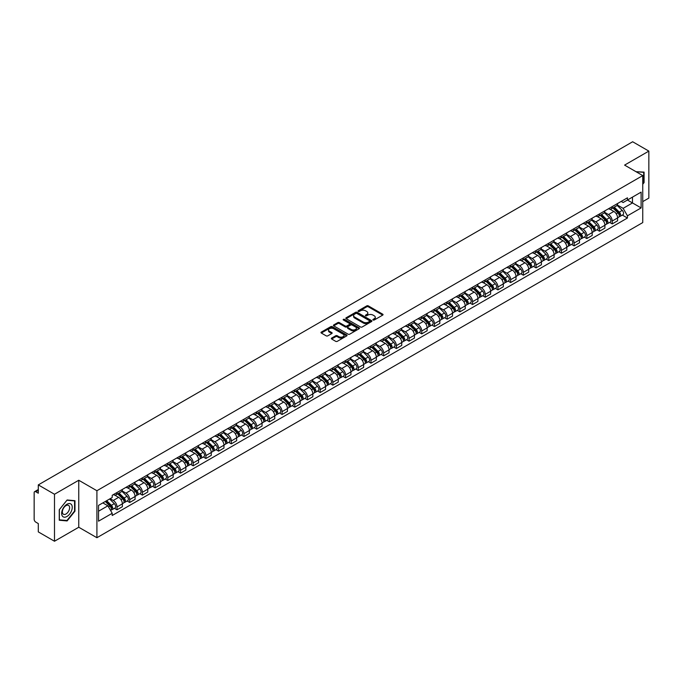 <?xml version="1.0" encoding="UTF-8"?>
<svg xmlns="http://www.w3.org/2000/svg" width="683" height="683" viewBox="0 0 683 683"><rect width="100%" height="100%" fill="white"/><g stroke="black" fill="none" stroke-linecap="round" stroke-linejoin="round"><path stroke-width="1.02" d="M373.106 320.011A0.794 0.452 0 0 0 374.224 320.011L382.711 315.111A1.127 0.649 0 0 0 383.043 314.65A1.127 0.649 0 0 0 382.711 314.189L368.333 305.89A1.127 0.649 0 0 0 366.737 305.89L358.242 310.791A0.794 0.452 0 0 0 359.36 311.431L360.462 310.799A3.62 2.092 0 0 1 365.576 310.799L366.771 311.491A3.62 2.092 0 0 1 367.83 312.968A3.62 2.092 0 0 1 366.771 314.445L365.678 315.076A0.794 0.452 0 0 0 366.797 315.725L367.889 315.094A3.62 2.092 0 0 1 373.003 315.094L374.207 315.785A3.62 2.092 0 0 1 375.266 317.254A3.62 2.092 0 0 1 374.207 318.73L373.106 319.371A0.794 0.452 0 0 0 373.106 320.011L373.106 319.371M331.656 338.085A1.127 0.649 0 0 0 331.332 338.546A1.127 0.649 0 0 0 331.656 339.007L335.695 341.338A1.127 0.649 0 0 0 337.291 341.338L346.716 335.891A1.127 0.649 0 0 0 347.049 335.43A1.127 0.649 0 0 0 346.716 334.969L332.339 326.67A1.127 0.649 0 0 0 330.743 326.67L321.309 332.109A1.127 0.649 0 0 0 320.984 332.57A1.127 0.649 0 0 0 321.309 333.031L326.184 335.848A1.127 0.649 0 0 0 327.78 335.848L331.818 333.517A1.127 0.649 0 0 0 332.151 333.056A1.127 0.649 0 0 0 331.818 332.595L329.402 331.204A3.022 1.742 0 0 1 328.514 329.966A3.022 1.742 0 0 1 330.384 328.352A3.022 1.742 0 0 1 333.68 328.728L343.148 334.2A3.022 1.742 0 0 1 344.027 335.43A3.022 1.742 0 0 1 342.166 337.043A3.022 1.742 0 0 1 338.87 336.668L337.291 335.754A1.127 0.649 0 0 0 335.695 335.754L331.656 338.085L331.656 339.007M96.909 490.727L78.758 480.251L54.495 494.253L38.299 484.896L632.654 141.757L648.85 151.105L624.595 165.107L642.746 175.591L96.909 490.727L96.909 537.717L642.746 222.581L642.746 175.591M360.539 326.995A1.127 0.649 0 0 0 362.135 326.995L371.569 321.548A1.127 0.649 0 0 0 371.894 321.087A1.127 0.649 0 0 0 371.569 320.626L357.183 312.319A1.127 0.649 0 0 0 355.587 312.319L346.161 317.766A1.127 0.649 0 0 0 345.829 318.227A1.127 0.649 0 0 0 346.161 318.688L360.539 326.995M343.72 320.182A0.794 0.452 0 0 1 344.522 320.293L359.13 328.728L349.713 334.166A1.127 0.649 0 0 1 348.117 334.166L333.739 325.859L337.769 323.546L337.769 322.607L333.739 324.937A1.127 0.649 0 0 0 333.406 325.398A1.127 0.649 0 0 0 333.739 325.859L333.739 324.937M337.769 323.546A1.127 0.649 0 0 1 339.366 323.546L339.366 322.607A1.127 0.649 0 0 0 337.769 322.607M339.366 322.607L345.197 325.979A1.127 0.649 0 0 0 346.802 325.979L349.474 324.434A1.127 0.649 0 0 0 349.807 323.973A1.127 0.649 0 0 0 349.474 323.511L343.404 320.003A0.794 0.452 0 0 1 344.522 319.354L359.138 327.797A1.127 0.649 0 0 1 359.471 328.258A1.127 0.649 0 0 1 359.138 328.719L359.138 327.797M54.495 494.253L54.495 541.243L38.299 531.895L38.299 523.579L35.781 522.119A2.305 1.332 -120 0 1 34.15 519.302L34.15 492.699A2.305 1.332 -120 0 1 34.628 491.649L38.299 489.523M642.746 201.622L648.85 198.104L648.85 151.105M54.495 541.243L78.758 527.242L96.909 537.717M38.299 484.896L38.299 493.22L35.781 491.76A2.305 1.332 -120 0 0 34.628 491.649M612.224 206.608A5.293 3.056 60 0 1 611.123 208.981L616.501 205.882A5.293 3.056 -120 0 0 617.594 203.5M604.6 212.311L608.476 214.547A5.293 3.056 60 0 1 612.224 221.036L617.594 217.928A5.293 3.056 -120 0 0 613.846 211.448L610.004 209.229M617.594 217.928L617.594 220.797L612.224 223.896L609.646 222.41M611.123 208.981A5.293 3.056 60 0 1 608.519 208.742M612.224 221.036L612.224 223.896M599.52 213.933A5.293 3.056 60 0 1 598.428 216.315L603.798 213.216A5.293 3.056 -120 0 0 604.899 210.834M596.951 229.744L599.52 231.23L604.899 228.131L604.899 225.262A5.293 3.056 -120 0 0 601.151 218.773L597.309 216.554M598.428 216.315A5.293 3.056 60 0 1 595.824 216.076M591.896 219.636L595.781 221.881A5.293 3.056 60 0 1 599.52 228.361L599.52 231.23M586.825 221.266A5.293 3.056 60 0 1 585.732 223.648L591.102 220.541A5.293 3.056 -120 0 0 592.195 218.167M584.247 237.078L586.825 238.563L592.195 235.456L592.195 232.596A5.293 3.056 -120 0 0 588.456 226.107L584.605 223.887M585.732 223.648A5.293 3.056 60 0 1 583.12 223.409M579.201 226.969L583.086 229.206A5.293 3.056 60 0 1 586.825 235.695L586.825 238.563M574.13 228.6A5.293 3.056 60 0 1 573.028 230.974L578.407 227.874A5.293 3.056 -120 0 0 579.5 225.501M571.551 244.403L574.13 245.889L579.5 242.789L579.5 239.921A5.293 3.056 -120 0 0 575.76 233.441L571.91 231.221M573.028 230.974A5.293 3.056 60 0 1 570.425 230.734M566.506 234.303L570.382 236.54A5.293 3.056 60 0 1 574.13 243.028L574.13 245.889M561.435 235.925A5.293 3.056 60 0 1 560.333 238.307L565.703 235.208A5.293 3.056 -120 0 0 566.805 232.826M558.856 251.737L561.435 253.222L566.805 250.123L566.805 247.255A5.293 3.056 -120 0 0 563.057 240.766L559.215 238.546M560.333 238.307A5.293 3.056 60 0 1 557.729 238.068M553.811 241.628L557.687 243.874A5.293 3.056 60 0 1 561.435 250.354L561.435 253.222M548.731 243.259A5.293 3.056 60 0 1 547.638 245.641L553.008 242.533A5.293 3.056 -120 0 0 554.109 240.16M546.161 259.07L548.731 260.556L554.109 257.448L554.109 254.588A5.293 3.056 -120 0 0 550.361 248.1L546.52 245.88M547.638 245.641A5.293 3.056 60 0 1 545.034 245.402M541.107 248.962L544.991 251.199A5.293 3.056 60 0 1 548.731 257.687L548.731 260.556M536.035 250.593A5.293 3.056 60 0 1 534.943 252.966L540.313 249.867A5.293 3.056 -120 0 0 541.406 247.494M533.457 266.396L536.035 267.881L541.406 264.782L541.406 261.913A5.293 3.056 -120 0 0 537.666 255.433L533.816 253.214M534.943 252.966A5.293 3.056 60 0 1 532.33 252.727M528.411 256.296L532.288 258.533A5.293 3.056 60 0 1 536.035 265.021L536.035 267.881M523.34 257.926A5.293 3.056 60 0 1 522.239 260.3L527.617 257.201A5.293 3.056 -120 0 0 528.71 254.819M520.762 273.729L523.34 275.215L528.71 272.116L528.71 269.247A5.293 3.056 -120 0 0 524.962 262.759L521.12 260.539M522.239 260.3A5.293 3.056 60 0 1 519.635 260.061M515.716 263.621L519.592 265.866A5.293 3.056 60 0 1 523.34 272.346L523.34 275.215M510.636 265.252A5.293 3.056 60 0 1 509.544 267.634L514.914 264.526A5.293 3.056 -120 0 0 516.015 262.152M508.067 281.063L510.636 282.549L516.015 279.449L516.015 276.581A5.293 3.056 -120 0 0 512.267 270.092L508.425 267.873M509.544 267.634A5.293 3.056 60 0 1 506.94 267.394M503.012 270.955L506.897 273.191A5.293 3.056 60 0 1 510.636 279.68L510.636 282.549M497.941 272.585A5.293 3.056 60 0 1 496.848 274.959L502.218 271.86A5.293 3.056 -120 0 0 503.311 269.486M495.363 288.388L497.941 289.874L503.311 286.775L503.311 283.906A5.293 3.056 -120 0 0 499.572 277.426L495.721 275.206M496.848 274.959A5.293 3.056 60 0 1 494.236 274.72M490.317 278.288L494.202 280.525A5.293 3.056 60 0 1 497.941 287.014L497.941 289.874M485.246 279.919A5.293 3.056 60 0 1 484.145 282.292L489.523 279.193A5.293 3.056 -120 0 0 490.616 276.811M482.668 295.722L485.246 297.207L490.616 294.108L490.616 291.24A5.293 3.056 -120 0 0 486.877 284.76L483.026 282.531M484.145 282.292A5.293 3.056 60 0 1 481.541 282.053M477.622 285.614L481.498 287.859A5.293 3.056 60 0 1 485.246 294.339L485.246 297.207M472.551 287.244A5.293 3.056 60 0 1 471.449 289.626L476.819 286.519A5.293 3.056 -120 0 0 477.921 284.145M469.972 303.056L472.551 304.541L477.921 301.442L477.921 298.573A5.293 3.056 -120 0 0 474.173 292.085L470.331 289.865M471.449 289.626A5.293 3.056 60 0 1 468.845 289.387M464.927 292.947L468.803 295.184A5.293 3.056 60 0 1 472.551 301.673L472.551 304.541M459.847 294.578A5.293 3.056 60 0 1 458.754 296.951L464.124 293.852A5.293 3.056 -120 0 0 465.217 291.479M457.277 310.381L459.847 311.875L465.225 308.767L465.225 305.899A5.293 3.056 -120 0 0 461.477 299.419L457.636 297.199M458.754 296.951A5.293 3.056 60 0 1 456.15 296.712M452.223 300.281L456.107 302.518A5.293 3.056 60 0 1 459.847 309.006L459.847 311.875M447.152 301.912A5.293 3.056 60 0 1 446.059 304.285L451.429 301.186A5.293 3.056 -120 0 0 452.522 298.804M444.573 317.715L447.152 319.2L452.522 316.101L452.522 313.232A5.293 3.056 -120 0 0 448.782 306.752L444.932 304.533M446.059 304.285A5.293 3.056 60 0 1 443.446 304.046M439.528 307.606L443.404 309.851A5.293 3.056 60 0 1 447.152 316.331L447.152 319.2M434.456 309.237A5.293 3.056 60 0 1 433.355 311.619L438.725 308.511A5.293 3.056 -120 0 0 439.826 306.138M431.878 325.048L434.456 326.534L439.826 323.435L439.826 320.566A5.293 3.056 -120 0 0 436.078 314.078L432.237 311.858M433.355 311.619A5.293 3.056 60 0 1 430.751 311.38M426.832 314.94L430.708 317.185A5.293 3.056 60 0 1 434.456 323.665L434.456 326.534M421.752 316.571A5.293 3.056 60 0 1 420.66 318.944L426.03 315.845A5.293 3.056 -120 0 0 427.131 313.471M419.183 332.373L421.752 333.867L427.131 330.76L427.131 327.9A5.293 3.056 -120 0 0 423.383 321.411L419.541 319.192M420.66 318.944A5.293 3.056 60 0 1 418.056 318.705M414.129 322.274L418.013 324.51A5.293 3.056 60 0 1 421.752 330.999L421.752 333.867M409.057 323.904A5.293 3.056 60 0 1 407.964 326.278L413.335 323.179A5.293 3.056 -120 0 0 414.427 320.797M406.479 339.707L409.057 341.193L414.427 338.094L414.427 335.225A5.293 3.056 -120 0 0 410.688 328.745L406.837 326.525M407.964 326.278A5.293 3.056 60 0 1 405.352 326.039M401.433 329.599L405.318 331.844A5.293 3.056 60 0 1 409.057 338.324L409.057 341.193M396.362 331.229A5.293 3.056 60 0 1 395.261 333.611L400.639 330.504A5.293 3.056 -120 0 0 401.732 328.13M393.784 347.041L396.362 348.526L401.732 345.427L401.732 342.559A5.293 3.056 -120 0 0 397.993 336.07L394.142 333.85M395.261 333.611A5.293 3.056 60 0 1 392.657 333.372M388.738 336.932L392.614 339.178A5.293 3.056 60 0 1 396.362 345.658L396.362 348.526M383.667 338.563A5.293 3.056 60 0 1 382.565 340.937L387.935 337.837A5.293 3.056 -120 0 0 389.037 335.464M381.088 354.366L383.667 355.86L389.037 352.752L389.037 349.892A5.293 3.056 -120 0 0 385.289 343.404L381.447 341.184M382.565 340.937A5.293 3.056 60 0 1 379.961 340.697M376.043 344.266L379.919 346.503A5.293 3.056 60 0 1 383.667 352.991L383.667 355.86M370.963 345.897A5.293 3.056 60 0 1 369.87 348.27L375.24 345.171A5.293 3.056 -120 0 0 376.333 342.789M368.393 361.7L370.963 363.185L376.342 360.086L376.342 357.218A5.293 3.056 -120 0 0 372.594 350.738L368.752 348.518M369.87 348.27A5.293 3.056 60 0 1 367.258 348.031M363.339 351.6L367.223 353.837A5.293 3.056 60 0 1 370.963 360.325L370.963 363.185M358.268 353.222A5.293 3.056 60 0 1 357.175 355.604L362.545 352.496A5.293 3.056 -120 0 0 363.638 350.123M355.689 369.033L358.268 370.519L363.638 367.42L363.638 364.551A5.293 3.056 -120 0 0 359.898 358.063L356.048 355.843M357.175 355.604A5.293 3.056 60 0 1 354.562 355.365M350.644 358.925L354.52 361.17A5.293 3.056 60 0 1 358.268 367.65L358.268 370.519M345.572 360.556A5.293 3.056 60 0 1 344.471 362.929L349.841 359.83A5.293 3.056 -120 0 0 350.942 357.457M342.994 376.359L345.572 377.853L350.942 374.745L350.942 371.885A5.293 3.056 -120 0 0 347.195 365.396L343.353 363.177M344.471 362.929A5.293 3.056 60 0 1 341.867 362.69M337.948 366.259L341.824 368.496A5.293 3.056 60 0 1 345.572 374.984L345.572 377.853M332.869 367.889A5.293 3.056 60 0 1 331.776 370.263L337.146 367.164A5.293 3.056 -120 0 0 338.247 364.782M330.299 383.692L332.869 385.178L338.247 382.079L338.247 379.21A5.293 3.056 -120 0 0 334.499 372.73L330.657 370.51M331.776 370.263A5.293 3.056 60 0 1 329.172 370.024M325.245 373.592L329.129 375.829A5.293 3.056 60 0 1 332.869 382.318L332.869 385.178M320.173 375.215A5.293 3.056 60 0 1 319.081 377.597L324.451 374.489A5.293 3.056 -120 0 0 325.543 372.115M317.595 391.026L320.173 392.512L325.543 389.412L325.543 386.544A5.293 3.056 -120 0 0 321.804 380.055L317.954 377.836M319.081 377.597A5.293 3.056 60 0 1 316.468 377.358M312.549 380.918L316.434 383.163A5.293 3.056 60 0 1 320.173 389.643L320.173 392.512M307.478 382.548A5.293 3.056 60 0 1 306.377 384.922L311.755 381.823A5.293 3.056 -120 0 0 312.848 379.449M304.9 398.351L307.478 399.845L312.848 396.738L312.848 393.878A5.293 3.056 -120 0 0 309.109 387.389L305.258 385.169M306.377 384.922A5.293 3.056 60 0 1 303.773 384.683M299.854 388.251L303.73 390.488A5.293 3.056 60 0 1 307.478 396.977L307.478 399.845M294.783 389.882A5.293 3.056 60 0 1 293.681 392.255L299.052 389.156A5.293 3.056 -120 0 0 300.153 386.774M292.204 405.685L294.783 407.17L300.153 404.071L300.153 401.203A5.293 3.056 -120 0 0 296.405 394.723L292.563 392.503M293.681 392.255A5.293 3.056 60 0 1 291.078 392.016M287.159 395.585L291.035 397.822A5.293 3.056 60 0 1 294.783 404.31L294.783 407.17M282.079 397.207A5.293 3.056 60 0 1 280.986 399.589L286.356 396.49A5.293 3.056 -120 0 0 287.449 394.108M279.509 413.019L282.079 414.504L287.449 411.405L287.449 408.536A5.293 3.056 -120 0 0 283.71 402.048L279.868 399.828M280.986 399.589A5.293 3.056 60 0 1 278.374 399.35M274.455 402.91L278.34 405.156A5.293 3.056 60 0 1 282.079 411.636L282.079 414.504M269.384 404.541A5.293 3.056 60 0 1 268.291 406.914L273.661 403.815A5.293 3.056 -120 0 0 274.754 401.442M266.805 420.352L269.384 421.838L274.754 418.73L274.754 415.87A5.293 3.056 -120 0 0 271.014 409.382L267.164 407.162M268.291 406.914A5.293 3.056 60 0 1 265.678 406.684M261.76 410.244L265.636 412.481A5.293 3.056 60 0 1 269.384 418.969L269.384 421.838M256.688 411.875A5.293 3.056 60 0 1 255.587 414.248L260.957 411.149A5.293 3.056 -120 0 0 262.059 408.767M254.11 427.678L256.688 429.163L262.059 426.064L262.059 423.195A5.293 3.056 -120 0 0 258.311 416.715L254.469 414.496M255.587 414.248A5.293 3.056 60 0 1 252.983 414.009M249.064 417.578L252.941 419.814A5.293 3.056 60 0 1 256.688 426.303L256.688 429.163M243.985 419.2A5.293 3.056 60 0 1 242.892 421.582L248.262 418.483A5.293 3.056 -120 0 0 249.363 416.101M241.415 435.011L243.985 436.497L249.363 433.398L249.363 430.529A5.293 3.056 -120 0 0 245.615 424.041L241.773 421.821M242.892 421.582A5.293 3.056 60 0 1 240.288 421.343M236.361 424.903L240.245 427.148A5.293 3.056 60 0 1 243.985 433.628L243.985 436.497M231.289 426.534A5.293 3.056 60 0 1 230.197 428.915L235.567 425.808A5.293 3.056 -120 0 0 236.659 423.434M228.711 442.345L231.289 443.83L236.659 440.723L236.659 437.863A5.293 3.056 -120 0 0 232.92 431.374L229.07 429.155M230.197 428.915A5.293 3.056 60 0 1 227.584 428.676M223.665 432.237L227.55 434.473A5.293 3.056 60 0 1 231.289 440.962L231.289 443.83M218.594 433.867A5.293 3.056 60 0 1 217.493 436.241L222.871 433.142A5.293 3.056 -120 0 0 223.964 430.768M216.016 449.67L218.594 451.156L223.964 448.057L223.964 445.188A5.293 3.056 -120 0 0 220.216 438.708L216.374 436.488M217.493 436.241A5.293 3.056 60 0 1 214.889 436.002M210.97 439.57L214.846 441.807A5.293 3.056 60 0 1 218.594 448.296L218.594 451.156M205.89 441.192A5.293 3.056 60 0 1 204.798 443.574L210.168 440.475A5.293 3.056 -120 0 0 211.269 438.093M203.321 457.004L205.899 458.489L211.269 455.39L211.269 452.522A5.293 3.056 -120 0 0 207.521 446.033L203.679 443.813M204.798 443.574A5.293 3.056 60 0 1 202.194 443.335M198.266 446.895L202.151 449.141A5.293 3.056 60 0 1 205.899 455.621L205.899 458.489M193.195 448.526A5.293 3.056 60 0 1 192.102 450.908L197.472 447.8A5.293 3.056 -120 0 0 198.565 445.427M190.625 464.338L193.195 465.823L198.565 462.715L198.565 459.855A5.293 3.056 -120 0 0 194.826 453.367L190.984 451.147M192.102 450.908A5.293 3.056 60 0 1 189.49 450.669M185.571 454.229L189.456 456.466A5.293 3.056 60 0 1 193.195 462.954L193.195 465.823M180.5 455.86A5.293 3.056 60 0 1 179.398 458.233L184.777 455.134A5.293 3.056 -120 0 0 185.87 452.761M177.922 471.663L180.5 473.148L185.87 470.049L185.87 467.181A5.293 3.056 -120 0 0 182.13 460.701L178.28 458.481M179.398 458.233A5.293 3.056 60 0 1 176.795 457.994M172.876 461.563L176.752 463.8A5.293 3.056 60 0 1 180.5 470.288L180.5 473.148M167.805 463.194A5.293 3.056 60 0 1 166.703 465.567L172.073 462.468A5.293 3.056 -120 0 0 173.175 460.086M165.226 478.996L167.805 480.482L173.175 477.383L173.175 474.514A5.293 3.056 -120 0 0 169.427 468.026L165.585 465.806M166.703 465.567A5.293 3.056 60 0 1 164.099 465.328M160.181 468.888L164.057 471.133A5.293 3.056 60 0 1 167.805 477.613L167.805 480.482M155.101 470.519A5.293 3.056 60 0 1 154.008 472.901L159.378 469.793A5.293 3.056 -120 0 0 160.479 467.42M152.531 486.33L155.101 487.816L160.479 484.717L160.479 481.848A5.293 3.056 -120 0 0 156.731 475.359L152.89 473.14M154.008 472.901A5.293 3.056 60 0 1 151.404 472.662M147.477 476.222L151.361 478.459A5.293 3.056 60 0 1 155.101 484.947L155.101 487.816M142.406 477.852A5.293 3.056 60 0 1 141.313 480.226L146.683 477.127A5.293 3.056 -120 0 0 147.776 474.753M139.827 493.655L142.406 495.141L147.776 492.042L147.776 489.173A5.293 3.056 -120 0 0 144.036 482.693L140.186 480.473M141.313 480.226A5.293 3.056 60 0 1 138.7 479.987M134.782 483.555L138.666 485.792A5.293 3.056 60 0 1 142.406 492.281L142.406 495.141M129.71 485.186A5.293 3.056 60 0 1 128.609 487.56L133.988 484.46A5.293 3.056 -120 0 0 135.08 482.078M127.132 500.989L129.71 502.475L135.08 499.375L135.08 496.507A5.293 3.056 -120 0 0 131.332 490.018L127.49 487.799M128.609 487.56A5.293 3.056 60 0 1 126.005 487.32M122.086 490.881L125.962 493.126A5.293 3.056 60 0 1 129.71 499.606L129.71 502.475M117.006 492.511A5.293 3.056 60 0 1 115.914 494.893L121.284 491.786A5.293 3.056 -120 0 0 122.385 489.412M114.437 508.323L117.015 509.808L122.385 506.709L122.385 503.841A5.293 3.056 -120 0 0 118.637 497.352L114.795 495.132M115.914 494.893A5.293 3.056 60 0 1 113.31 494.654M110.176 498.667L113.267 500.451A5.293 3.056 60 0 1 117.015 506.94L117.015 509.808M621.214 201.417L623.127 202.518L641.115 192.128L632.492 197.114L632.492 202.936L623.127 208.341L617.295 204.977M98.531 511.217L107.897 505.813L112.208 513.283L98.531 521.18L98.531 505.386L112.208 497.497L112.208 495.286L627.446 197.814L627.446 200.025L641.115 207.922L627.446 215.819L623.127 208.341M641.115 192.128L641.115 207.922M112.208 513.283L112.208 515.494L627.446 218.022L627.446 215.819M642.746 184.256L644.086 182.592L644.086 172.116L636.001 171.698L643.685 172.329L643.685 182.472L642.746 183.642M78.758 480.251L78.758 527.242M59.259 520.233L67.113 520.941L74.968 511.166L74.968 500.69L67.113 499.99L59.259 509.766L59.259 520.233M107.897 505.813L102.851 502.901M622.341 215.085L627.446 218.022M66.285 520.455L67.113 520.941M373.422 320.122L374.207 319.67A3.62 2.092 0 0 0 375.266 318.201L375.266 317.254M367.83 312.968L367.83 313.907A3.62 2.092 0 0 1 366.771 315.384L365.994 315.836M382.711 314.189L382.711 315.111L368.333 306.829A1.127 0.649 0 0 0 366.737 306.829L358.558 311.542M371.569 320.626L371.569 321.548L357.183 313.258A1.127 0.649 0 0 0 355.587 313.258L346.179 318.696M369.571 321.411A0.794 0.452 0 0 0 369.571 320.762L356.944 313.471A0.794 0.452 0 0 0 355.826 313.471L354.665 314.146A3.62 2.092 0 0 0 353.606 315.623A3.62 2.092 0 0 0 354.665 317.1L363.296 322.077A3.62 2.092 0 0 0 368.41 322.077L369.571 321.411L369.571 322.35A0.794 0.452 0 0 0 369.802 322.026L369.802 321.087M353.606 315.623L353.606 316.562A3.62 2.092 0 0 0 354.665 318.039L354.665 317.1M369.571 322.35L368.41 323.016A3.62 2.092 0 0 1 363.296 323.016L354.665 318.039M339.366 323.546L345.197 326.918A1.127 0.649 0 0 0 346.802 326.918L349.474 325.373A1.127 0.649 0 0 0 349.807 324.912L349.807 323.973M351.25 329.471A3.022 1.742 0 0 0 354.545 329.846A3.022 1.742 0 0 0 356.415 328.233A3.022 1.742 0 0 0 355.527 327.003L352.189 325.074A1.127 0.649 0 0 0 350.592 325.074L347.92 326.619A1.127 0.649 0 0 0 347.587 327.08A1.127 0.649 0 0 0 347.92 327.541L351.25 329.471L351.25 330.41A3.022 1.742 0 0 0 354.545 330.785A3.022 1.742 0 0 0 356.415 329.172L356.415 328.233M347.587 327.08L347.587 328.019A1.127 0.649 0 0 0 347.92 328.48L347.92 327.541M351.25 330.41L347.92 328.48M344.027 335.43L344.027 336.369A3.022 1.742 0 0 1 342.166 337.983A3.022 1.742 0 0 1 338.87 337.607L337.291 336.693A1.127 0.649 0 0 0 335.695 336.693L331.673 339.016M328.514 329.966L328.514 330.905A3.022 1.742 0 0 0 329.402 332.143L329.402 331.204M331.818 332.595L331.818 333.517L329.402 332.143M346.716 334.969L346.716 335.891L332.339 327.609A1.127 0.649 0 0 0 330.743 327.609L321.326 333.039L321.309 332.109M612.907 207.956L617.91 212.891A2.877 1.665 60 0 1 618.67 217.203L617.594 217.826M613.906 208.938L616.023 210.159M613.462 207.632L618.935 213.036A1.383 0.794 60 0 1 619.302 215.111A1.383 0.794 60 0 1 619.174 215.162M614.29 207.154L619.293 212.089A2.877 1.665 60 0 1 620.053 216.409A2.877 1.665 60 0 1 619.182 216.494M617.091 205.335L622.222 210.398A2.877 1.665 60 0 1 622.981 214.71L620.053 216.409M600.203 215.282L605.206 220.225A2.877 1.665 60 0 1 605.966 224.536L604.899 225.151M601.202 216.272L603.328 217.493M600.758 214.966L606.239 220.37A1.383 0.794 60 0 1 606.606 222.445A1.383 0.794 60 0 1 606.478 222.487M601.595 214.488L606.589 219.422A2.877 1.665 60 0 1 607.349 223.734A2.877 1.665 60 0 1 606.487 223.828M604.387 212.669L609.526 217.732A2.877 1.665 60 0 1 610.286 222.043L607.349 223.734M587.508 222.615L592.511 227.55A2.877 1.665 60 0 1 593.271 231.87L592.195 232.485M588.507 223.597L590.624 224.827M588.063 222.299L593.544 227.704A1.383 0.794 60 0 1 593.903 229.77A1.383 0.794 60 0 1 593.783 229.821M588.891 221.821L593.894 226.756A2.877 1.665 60 0 1 594.654 231.067A2.877 1.665 60 0 1 593.783 231.161M591.691 219.994L596.822 225.057A2.877 1.665 60 0 1 597.582 229.377L594.654 231.067M643.181 172.031L643.685 172.329M71.536 504.669A7.479 4.32 120 0 0 64.304 506.607A7.479 4.32 120 0 0 62.366 516.075A7.479 4.32 120 0 0 69.598 514.137A7.479 4.32 120 0 0 71.536 504.669M69.128 505.915A5.123 2.954 120 0 0 68.548 505.377A5.123 2.954 120 0 0 63.784 507.768A5.123 2.954 120 0 0 62.853 513.718A5.123 2.954 120 0 0 63.425 514.248A5.123 2.954 120 0 0 68.198 511.857A5.123 2.954 120 0 0 69.128 505.915M66.951 520.514L59.344 519.84L59.344 509.689L66.951 500.221L74.567 500.904L74.567 511.046L66.951 520.514M74.063 500.613L74.567 500.904M574.813 229.949L579.816 234.884A2.877 1.665 60 0 1 580.576 239.195L579.5 239.818M575.812 230.931L577.929 232.16M575.368 229.625L580.849 235.029A1.383 0.794 60 0 1 581.207 237.103A1.383 0.794 60 0 1 581.079 237.155M576.196 229.146L581.199 234.081A2.877 1.665 60 0 1 581.959 238.401A2.877 1.665 60 0 1 581.088 238.487M578.996 227.328L584.127 232.391A2.877 1.665 60 0 1 584.887 236.711L581.959 238.401M562.118 237.283L567.121 242.217A2.877 1.665 60 0 1 567.872 246.529L566.805 247.152M563.108 238.265L565.234 239.485M562.672 236.958L568.145 242.363A1.383 0.794 60 0 1 568.512 244.437A1.383 0.794 60 0 1 568.384 244.48M563.501 236.48L568.504 241.415A2.877 1.665 60 0 1 569.263 245.726A2.877 1.665 60 0 1 568.393 245.82M566.301 234.662L571.432 239.724A2.877 1.665 60 0 1 572.192 244.036L569.263 245.726M549.414 244.608L554.417 249.543A2.877 1.665 60 0 1 555.177 253.863L554.101 254.477M550.413 245.59L552.538 246.819M549.969 244.292L555.45 249.696A1.383 0.794 60 0 1 555.817 251.762A1.383 0.794 60 0 1 555.689 251.814M550.797 243.814L555.8 248.749A2.877 1.665 60 0 1 556.56 253.06A2.877 1.665 60 0 1 555.689 253.154M553.597 241.987L558.737 247.05A2.877 1.665 60 0 1 559.488 251.37L556.56 253.06M536.718 251.942L541.721 256.876A2.877 1.665 60 0 1 542.481 261.188L541.406 261.811M537.717 252.923L539.835 254.153M537.273 251.617L542.754 257.021A1.383 0.794 60 0 1 543.113 259.096A1.383 0.794 60 0 1 542.994 259.147M538.102 251.139L543.105 256.074A2.877 1.665 60 0 1 543.864 260.394A2.877 1.665 60 0 1 542.994 260.488M540.902 249.321L546.033 254.383A2.877 1.665 60 0 1 546.793 258.703L543.864 260.394M524.023 259.275L529.026 264.21A2.877 1.665 60 0 1 529.786 268.521L528.71 269.145M525.022 260.257L527.139 261.478M524.578 258.951L530.051 264.355A1.383 0.794 60 0 1 530.418 266.43A1.383 0.794 60 0 1 530.29 266.472M525.406 258.473L530.409 263.407A2.877 1.665 60 0 1 531.169 267.719A2.877 1.665 60 0 1 530.298 267.813M528.207 256.654L533.338 261.717A2.877 1.665 60 0 1 534.097 266.029L531.169 267.719M511.319 266.601L516.322 271.535A2.877 1.665 60 0 1 517.082 275.855L516.015 276.47M512.318 267.591L514.444 268.812M511.874 266.285L517.355 271.689A1.383 0.794 60 0 1 517.723 273.755A1.383 0.794 60 0 1 517.594 273.806M512.711 265.807L517.705 270.741A2.877 1.665 60 0 1 518.465 275.053A2.877 1.665 60 0 1 517.603 275.147M515.503 263.979L520.642 269.051A2.877 1.665 60 0 1 521.402 273.362L518.465 275.053M498.624 273.934L503.627 278.869A2.877 1.665 60 0 1 504.387 283.18L503.311 283.804M499.623 274.916L501.74 276.145M499.179 273.61L504.66 279.014A1.383 0.794 60 0 1 505.019 281.089A1.383 0.794 60 0 1 504.899 281.14M500.007 273.132L505.01 278.066A2.877 1.665 60 0 1 505.77 282.386A2.877 1.665 60 0 1 504.899 282.48M502.808 271.313L507.939 276.376A2.877 1.665 60 0 1 508.698 280.696L505.77 282.386M485.929 281.268L490.932 286.203A2.877 1.665 60 0 1 491.692 290.514L490.616 291.137M486.928 282.25L489.045 283.471M486.484 280.944L491.956 286.348A1.383 0.794 60 0 1 492.323 288.422A1.383 0.794 60 0 1 492.195 288.465M487.312 280.465L492.315 285.4A2.877 1.665 60 0 1 493.075 289.712A2.877 1.665 60 0 1 492.204 289.805M490.112 278.647L495.243 283.71A2.877 1.665 60 0 1 496.003 288.021L493.075 289.712M473.234 288.593L478.237 293.528A2.877 1.665 60 0 1 478.988 297.848L477.921 298.462M474.224 289.583L476.35 290.804M473.789 288.277L479.261 293.681A1.383 0.794 60 0 1 479.628 295.748A1.383 0.794 60 0 1 479.5 295.799M474.617 287.799L479.62 292.734A2.877 1.665 60 0 1 480.38 297.045A2.877 1.665 60 0 1 479.509 297.139M477.417 285.972L482.548 291.043A2.877 1.665 60 0 1 483.308 295.355L480.38 297.045M460.53 295.927L465.533 300.861A2.877 1.665 60 0 1 466.293 305.173L465.217 305.796M461.529 296.909L463.655 298.138M461.085 295.602L466.566 301.007A1.383 0.794 60 0 1 466.933 303.081A1.383 0.794 60 0 1 466.805 303.132M461.913 295.124L466.916 300.059A2.877 1.665 60 0 1 467.676 304.379A2.877 1.665 60 0 1 466.805 304.473M464.713 293.306L469.853 298.369A2.877 1.665 60 0 1 470.604 302.689L467.676 304.379M447.835 303.261L452.838 308.195A2.877 1.665 60 0 1 453.597 312.507L452.522 313.13M448.833 304.242L450.951 305.463M448.39 302.936L453.871 308.34A1.383 0.794 60 0 1 454.229 310.415A1.383 0.794 60 0 1 454.11 310.466M449.218 302.458L454.221 307.393A2.877 1.665 60 0 1 454.98 311.704A2.877 1.665 60 0 1 454.11 311.798M452.018 300.64L457.149 305.702A2.877 1.665 60 0 1 457.909 310.014L454.98 311.704M435.139 310.586L440.142 315.52A2.877 1.665 60 0 1 440.902 319.84L439.826 320.455M436.138 311.576L438.255 312.797M435.694 310.27L441.167 315.674A1.383 0.794 60 0 1 441.534 317.74A1.383 0.794 60 0 1 441.406 317.791M436.522 309.792L441.525 314.726A2.877 1.665 60 0 1 442.285 319.038A2.877 1.665 60 0 1 441.414 319.132M439.323 307.965L444.454 313.036A2.877 1.665 60 0 1 445.214 317.347L442.285 319.038M422.435 317.919L427.438 322.854A2.877 1.665 60 0 1 428.198 327.166L427.131 327.789M423.434 318.901L425.56 320.131M422.99 317.595L428.472 322.999A1.383 0.794 60 0 1 428.839 325.074A1.383 0.794 60 0 1 428.711 325.125M423.827 317.117L428.822 322.052A2.877 1.665 60 0 1 429.581 326.372A2.877 1.665 60 0 1 428.719 326.465M426.619 315.298L431.758 320.361A2.877 1.665 60 0 1 432.518 324.681L429.581 326.372M409.74 325.253L414.743 330.188A2.877 1.665 60 0 1 415.503 334.499L414.427 335.122M410.739 326.235L412.856 327.456M410.295 324.929L415.776 330.333A1.383 0.794 60 0 1 416.135 332.408A1.383 0.794 60 0 1 416.015 332.459M411.123 324.451L416.126 329.385A2.877 1.665 60 0 1 416.886 333.697A2.877 1.665 60 0 1 416.015 333.791M413.924 322.632L419.055 327.695A2.877 1.665 60 0 1 419.814 332.006L416.886 333.697M397.045 332.578L402.048 337.513A2.877 1.665 60 0 1 402.808 341.833L401.732 342.448M398.044 333.569L400.161 334.79M397.6 332.262L403.072 337.667A1.383 0.794 60 0 1 403.44 339.733A1.383 0.794 60 0 1 403.311 339.784M398.428 331.784L403.431 336.719A2.877 1.665 60 0 1 404.191 341.03A2.877 1.665 60 0 1 403.32 341.124M401.228 329.957L406.359 335.029A2.877 1.665 60 0 1 407.119 339.34L404.191 341.03M384.35 339.912L389.353 344.847A2.877 1.665 60 0 1 390.104 349.158L389.037 349.781M385.34 340.894L387.466 342.123M384.905 339.588L390.377 344.992A1.383 0.794 60 0 1 390.744 347.066A1.383 0.794 60 0 1 390.616 347.118M385.733 339.109L390.736 344.044A2.877 1.665 60 0 1 391.496 348.364A2.877 1.665 60 0 1 390.625 348.458M388.533 337.291L393.664 342.354A2.877 1.665 60 0 1 394.424 346.674L391.496 348.364M371.646 347.246L376.649 352.18A2.877 1.665 60 0 1 377.409 356.492L376.333 357.115M372.645 348.228L374.771 349.448M372.201 346.921L377.682 352.326A1.383 0.794 60 0 1 378.049 354.4A1.383 0.794 60 0 1 377.921 354.451M373.029 346.443L378.032 351.378A2.877 1.665 60 0 1 378.792 355.698A2.877 1.665 60 0 1 377.921 355.783M375.829 344.625L380.969 349.687A2.877 1.665 60 0 1 381.72 353.999L378.792 355.698M358.951 354.571L363.954 359.506A2.877 1.665 60 0 1 364.713 363.826L363.638 364.44M359.95 355.561L362.067 356.782M359.506 354.255L364.987 359.659A1.383 0.794 60 0 1 365.345 361.725A1.383 0.794 60 0 1 365.226 361.777M360.334 353.777L365.337 358.712A2.877 1.665 60 0 1 366.097 363.023A2.877 1.665 60 0 1 365.226 363.117M363.134 351.958L368.265 357.021A2.877 1.665 60 0 1 369.025 361.333L366.097 363.023M346.255 361.905L351.258 366.839A2.877 1.665 60 0 1 352.018 371.151L350.942 371.774M347.254 362.886L349.372 364.116M346.81 361.589L352.283 366.984A1.383 0.794 60 0 1 352.65 369.059A1.383 0.794 60 0 1 352.522 369.11M347.638 361.102L352.641 366.045A2.877 1.665 60 0 1 353.401 370.357A2.877 1.665 60 0 1 352.53 370.451M350.439 359.284L355.57 364.346A2.877 1.665 60 0 1 356.33 368.666L353.401 370.357M333.552 369.238L338.555 374.173A2.877 1.665 60 0 1 339.314 378.484L338.247 379.108M334.55 370.22L336.676 371.441M334.107 368.914L339.588 374.318A1.383 0.794 60 0 1 339.955 376.393A1.383 0.794 60 0 1 339.827 376.444M334.943 368.436L339.938 373.37A2.877 1.665 60 0 1 340.697 377.69A2.877 1.665 60 0 1 339.835 377.776M337.735 366.617L342.875 371.68A2.877 1.665 60 0 1 343.634 375.991L340.697 377.69M320.856 376.564L325.859 381.498A2.877 1.665 60 0 1 326.619 385.818L325.543 386.433M321.855 377.554L323.973 378.775M321.411 376.248L326.892 381.652A1.383 0.794 60 0 1 327.251 383.718A1.383 0.794 60 0 1 327.131 383.769M322.239 375.77L327.242 380.704A2.877 1.665 60 0 1 328.002 385.016A2.877 1.665 60 0 1 327.131 385.11M325.04 373.951L330.171 379.014A2.877 1.665 60 0 1 330.931 383.325L328.002 385.016M308.161 383.897L313.164 388.832A2.877 1.665 60 0 1 313.924 393.143L312.848 393.767M309.16 384.879L311.277 386.108M308.716 383.581L314.189 388.986A1.383 0.794 60 0 1 314.556 391.052A1.383 0.794 60 0 1 314.428 391.103M309.544 383.103L314.547 388.038A2.877 1.665 60 0 1 315.307 392.349A2.877 1.665 60 0 1 314.436 392.443M312.344 381.276L317.475 386.339A2.877 1.665 60 0 1 318.235 390.659L315.307 392.349M295.466 391.231L300.46 396.166A2.877 1.665 60 0 1 301.22 400.477L300.153 401.1M296.456 392.213L298.582 393.434M296.021 390.907L301.493 396.311A1.383 0.794 60 0 1 301.86 398.385A1.383 0.794 60 0 1 301.732 398.437M296.849 390.428L301.852 395.363A2.877 1.665 60 0 1 302.603 399.683A2.877 1.665 60 0 1 301.741 399.768M299.649 388.61L304.78 393.673A2.877 1.665 60 0 1 305.54 397.984L302.603 399.683M282.762 398.556L287.765 403.491A2.877 1.665 60 0 1 288.525 407.811L287.449 408.425M283.761 399.546L285.887 400.767M283.317 398.24L288.798 403.644A1.383 0.794 60 0 1 289.165 405.711A1.383 0.794 60 0 1 289.037 405.762M284.145 397.762L289.148 402.697A2.877 1.665 60 0 1 289.908 407.008A2.877 1.665 60 0 1 289.037 407.102M286.945 395.944L292.085 401.006A2.877 1.665 60 0 1 292.836 405.318L289.908 407.008M270.067 405.89L275.07 410.825A2.877 1.665 60 0 1 275.83 415.144L274.754 415.759M271.066 406.872L273.183 408.101M270.622 405.574L276.103 410.978A1.383 0.794 60 0 1 276.461 413.044A1.383 0.794 60 0 1 276.342 413.095M271.45 405.096L276.453 410.031A2.877 1.665 60 0 1 277.213 414.342A2.877 1.665 60 0 1 276.342 414.436M274.25 403.269L279.381 408.332A2.877 1.665 60 0 1 280.141 412.652L277.213 414.342M257.371 413.224L262.374 418.158A2.877 1.665 60 0 1 263.134 422.47L262.059 423.093M258.37 414.205L260.488 415.426M257.926 412.899L263.399 418.303A1.383 0.794 60 0 1 263.766 420.378A1.383 0.794 60 0 1 263.638 420.429M258.755 412.421L263.758 417.356A2.877 1.665 60 0 1 264.517 421.676A2.877 1.665 60 0 1 263.647 421.761M261.555 410.603L266.686 415.665A2.877 1.665 60 0 1 267.446 419.977L264.517 421.676M244.668 420.549L249.671 425.483A2.877 1.665 60 0 1 250.43 429.803L249.355 430.418M245.667 421.539L247.792 422.76M245.223 420.233L250.704 425.637A1.383 0.794 60 0 1 251.071 427.703A1.383 0.794 60 0 1 250.943 427.754M246.059 419.755L251.054 424.689A2.877 1.665 60 0 1 251.814 429.001A2.877 1.665 60 0 1 250.951 429.095M248.851 417.936L253.991 422.999A2.877 1.665 60 0 1 254.75 427.31L251.814 429.001M231.972 427.882L236.975 432.817A2.877 1.665 60 0 1 237.735 437.137L236.659 437.752M232.971 428.864L235.089 430.094M232.527 427.567L238.008 432.971A1.383 0.794 60 0 1 238.367 435.037A1.383 0.794 60 0 1 238.247 435.088M233.355 427.088L238.358 432.023A2.877 1.665 60 0 1 239.118 436.335A2.877 1.665 60 0 1 238.247 436.428M236.156 425.261L241.287 430.324A2.877 1.665 60 0 1 242.047 434.644L239.118 436.335M219.277 435.216L224.28 440.151A2.877 1.665 60 0 1 225.04 444.462L223.964 445.085M220.276 436.198L222.393 437.427M219.832 434.892L225.305 440.296A1.383 0.794 60 0 1 225.672 442.371A1.383 0.794 60 0 1 225.544 442.422M220.66 434.414L225.663 439.348A2.877 1.665 60 0 1 226.423 443.668A2.877 1.665 60 0 1 225.552 443.754M223.461 432.595L228.592 437.658A2.877 1.665 60 0 1 229.351 441.969L226.423 443.668M206.582 442.55L211.576 447.485A2.877 1.665 60 0 1 212.336 451.796L211.269 452.419M207.572 443.532L209.698 444.753M207.137 442.225L212.609 447.63A1.383 0.794 60 0 1 212.976 449.704A1.383 0.794 60 0 1 212.848 449.747M207.965 441.747L212.968 446.682A2.877 1.665 60 0 1 213.719 450.993A2.877 1.665 60 0 1 212.857 451.087M210.765 439.929L215.896 444.992A2.877 1.665 60 0 1 216.656 449.303L213.719 450.993M193.878 449.875L198.881 454.81A2.877 1.665 60 0 1 199.641 459.13L198.565 459.744M194.877 450.857L196.994 452.086M194.433 449.559L199.914 454.963A1.383 0.794 60 0 1 200.281 457.029A1.383 0.794 60 0 1 200.153 457.081M195.261 449.081L200.264 454.016A2.877 1.665 60 0 1 201.024 458.327A2.877 1.665 60 0 1 200.153 458.421M198.061 447.254L203.192 452.317A2.877 1.665 60 0 1 203.952 456.637L201.024 458.327M181.183 457.209L186.186 462.143A2.877 1.665 60 0 1 186.946 466.455L185.87 467.078M182.182 458.191L184.299 459.42M181.738 456.884L187.219 462.289A1.383 0.794 60 0 1 187.577 464.363A1.383 0.794 60 0 1 187.458 464.414M182.566 456.406L187.569 461.341A2.877 1.665 60 0 1 188.329 465.661A2.877 1.665 60 0 1 187.458 465.755M185.366 454.588L190.497 459.65A2.877 1.665 60 0 1 191.257 463.97L188.329 465.661M168.488 464.542L173.491 469.477A2.877 1.665 60 0 1 174.25 473.789L173.175 474.412M169.486 465.524L171.604 466.745M169.042 464.218L174.515 469.622A1.383 0.794 60 0 1 174.882 471.697A1.383 0.794 60 0 1 174.754 471.74M169.871 463.74L174.874 468.675A2.877 1.665 60 0 1 175.633 472.986A2.877 1.665 60 0 1 174.763 473.08M172.671 461.921L177.802 466.984A2.877 1.665 60 0 1 178.562 471.296L175.633 472.986M155.784 471.868L160.787 476.802A2.877 1.665 60 0 1 161.547 481.122L160.471 481.737M156.783 472.849L158.908 474.079M156.339 471.552L161.82 476.956A1.383 0.794 60 0 1 162.187 479.022A1.383 0.794 60 0 1 162.059 479.073M157.167 471.074L162.17 476.008A2.877 1.665 60 0 1 162.93 480.32A2.877 1.665 60 0 1 162.067 480.414M159.967 469.247L165.107 474.318A2.877 1.665 60 0 1 165.867 478.629L162.93 480.32M143.089 479.201L148.091 484.136A2.877 1.665 60 0 1 148.851 488.447L147.776 489.071M144.087 480.183L146.205 481.413M143.643 478.877L149.125 484.281A1.383 0.794 60 0 1 149.483 486.356A1.383 0.794 60 0 1 149.364 486.407M144.472 478.399L149.475 483.333A2.877 1.665 60 0 1 150.234 487.653A2.877 1.665 60 0 1 149.364 487.747M147.272 476.58L152.403 481.643A2.877 1.665 60 0 1 153.163 485.963L150.234 487.653M130.393 486.535L135.396 491.47A2.877 1.665 60 0 1 136.156 495.781L135.08 496.404M131.392 487.517L133.509 488.738M130.948 486.211L136.421 491.615A1.383 0.794 60 0 1 136.788 493.689A1.383 0.794 60 0 1 136.66 493.732M131.776 485.733L136.779 490.667A2.877 1.665 60 0 1 137.539 494.979A2.877 1.665 60 0 1 136.668 495.073M134.577 483.914L139.708 488.977A2.877 1.665 60 0 1 140.467 493.288L137.539 494.979M117.698 493.86L122.692 498.795A2.877 1.665 60 0 1 123.452 503.115L122.385 503.73M118.688 494.851L120.814 496.071M118.253 493.544L123.725 498.949A1.383 0.794 60 0 1 124.093 501.015A1.383 0.794 60 0 1 123.964 501.066M119.081 493.066L124.084 498.001A2.877 1.665 60 0 1 124.835 502.312A2.877 1.665 60 0 1 123.973 502.406M121.881 491.239L127.012 496.31A2.877 1.665 60 0 1 127.772 500.622L124.835 502.312M105.293 501.484L109.997 506.129A2.877 1.665 60 0 1 110.757 510.44L110.612 510.525M105.993 502.176L108.11 503.405M105.848 501.168L111.03 506.274A1.383 0.794 60 0 1 111.397 508.348A1.383 0.794 60 0 1 111.269 508.4M106.676 500.69L111.38 505.326A2.877 1.665 60 0 1 112.14 509.646A2.877 1.665 60 0 1 111.269 509.74M109.604 499L114.309 503.636A2.877 1.665 60 0 1 115.068 507.956L112.14 509.646M129.71 499.606L135.08 496.507M142.406 492.281L147.776 489.173M155.101 484.947L160.479 481.848M167.805 477.613L173.175 474.514M180.5 470.288L185.87 467.181M193.195 462.954L198.565 459.855M205.899 455.621L211.269 452.522M218.594 448.296L223.964 445.188M231.289 440.962L236.659 437.863M243.985 433.628L249.363 430.529M256.688 426.303L262.059 423.195M269.384 418.969L274.754 415.87M282.079 411.636L287.449 408.536M294.783 404.31L300.153 401.203M307.478 396.977L312.848 393.878M320.173 389.643L325.543 386.544M332.869 382.318L338.247 379.21M345.572 374.984L350.942 371.885M358.268 367.65L363.638 364.551M370.963 360.325L376.342 357.218M383.667 352.991L389.037 349.892M396.362 345.658L401.732 342.559M409.057 338.324L414.427 335.225M421.752 330.999L427.131 327.9M434.456 323.665L439.826 320.566M447.152 316.331L452.522 313.232M459.847 309.006L465.225 305.899M472.551 301.673L477.921 298.573M485.246 294.339L490.616 291.24M497.941 287.014L503.311 283.906M510.636 279.68L516.015 276.581M523.34 272.346L528.71 269.247M536.035 265.021L541.406 261.913M548.731 257.687L554.109 254.588M561.435 250.354L566.805 247.255M574.13 243.028L579.5 239.921M586.825 235.695L592.195 232.596M599.52 228.361L604.899 225.262M117.015 506.94L122.385 503.841M113.267 500.451L118.637 497.352M125.962 493.126L131.332 490.018M138.666 485.792L144.036 482.693M151.361 478.459L156.731 475.359M164.057 471.133L169.427 468.026M176.752 463.8L182.13 460.701M189.456 456.466L194.826 453.367M202.151 449.141L207.521 446.033M214.846 441.807L220.216 438.708M227.55 434.473L232.92 431.374M240.245 427.148L245.615 424.041M252.941 419.814L258.311 416.715M265.636 412.481L271.014 409.382M278.34 405.156L283.71 402.048M291.035 397.822L296.405 394.723M303.73 390.488L309.109 387.389M316.434 383.163L321.804 380.055M329.129 375.829L334.499 372.73M341.824 368.496L347.195 365.396M354.52 361.17L359.898 358.063M367.223 353.837L372.594 350.738M379.919 346.503L385.289 343.404M392.614 339.178L397.993 336.07M405.318 331.844L410.688 328.745M418.013 324.51L423.383 321.411M430.708 317.185L436.078 314.078M443.404 309.851L448.782 306.752M456.107 302.518L461.477 299.419M468.803 295.184L474.173 292.085M481.498 287.859L486.877 284.76M494.202 280.525L499.572 277.426M506.897 273.191L512.267 270.092M519.592 265.866L524.962 262.759M532.288 258.533L537.666 255.433M544.991 251.199L550.361 248.1M557.687 243.874L563.057 240.766M570.382 236.54L575.76 233.441M583.086 229.206L588.456 226.107M595.781 221.881L601.151 218.773M608.476 214.547L613.846 211.448M38.299 490.3L35.781 491.76M374.207 319.67L374.207 318.73M365.678 315.725L365.678 315.076M366.771 315.384L366.771 314.445M358.242 311.431L358.242 310.791M366.737 306.829L366.737 305.89M368.333 306.829L368.333 305.89M346.161 318.688L346.161 317.766M355.587 313.258L355.587 312.319M357.183 313.258L357.183 312.319M363.296 323.016L363.296 322.077M368.41 323.016L368.41 322.077M345.197 326.918L345.197 325.979M346.802 326.918L346.802 325.979M349.474 325.373L349.474 324.434M344.522 320.293L344.522 319.354M335.695 336.693L335.695 335.754M337.291 336.693L337.291 335.754M338.87 337.607L338.87 336.668M330.743 327.609L330.743 326.67M332.339 327.609L332.339 326.67M617.91 212.891L616.254 213.847M619.592 214.479L619.071 214.778M622.222 210.398L619.293 212.089M605.206 220.225L603.559 221.172M606.888 221.804L606.376 222.112M609.526 217.732L606.589 219.422M592.511 227.55L590.863 228.506M594.193 229.138L593.672 229.437M596.822 225.057L593.894 226.756M579.816 234.884L578.16 235.84M581.498 236.472L580.977 236.77M584.127 232.391L581.199 234.081M567.121 242.217L565.464 243.165M568.794 243.797L568.282 244.104M571.432 239.724L568.504 241.415M554.417 249.543L552.769 250.499M556.099 251.131L555.578 251.429M558.737 247.05L555.8 248.749M541.721 256.876L540.065 257.832M543.403 258.464L542.883 258.763M546.033 254.383L543.105 256.074M529.026 264.21L527.37 265.158M530.708 265.798L530.187 266.097M533.338 261.717L530.409 263.407M516.322 271.535L514.675 272.491M518.004 273.123L517.492 273.422M520.642 269.051L517.705 270.741M503.627 278.869L501.979 279.825M505.309 280.457L504.788 280.756M507.939 276.376L505.01 278.066M490.932 286.203L489.276 287.15M492.614 287.791L492.093 288.089M495.243 283.71L492.315 285.4M478.237 293.528L476.58 294.484M479.91 295.116L479.398 295.415M482.548 291.043L479.62 292.734M465.533 300.861L463.885 301.818M467.215 302.449L466.694 302.748M469.853 298.369L466.916 300.059M452.838 308.195L451.181 309.143M454.519 309.783L453.999 310.082M457.149 305.702L454.221 307.393M440.142 315.52L438.486 316.477M441.824 317.108L441.303 317.407M444.454 313.036L441.525 314.726M427.438 322.854L425.791 323.81M429.12 324.442L428.6 324.741M431.758 320.361L428.822 322.052M414.743 330.188L413.087 331.135M416.425 331.776L415.904 332.075M419.055 327.695L416.126 329.385M402.048 337.513L400.392 338.469M403.73 339.101L403.209 339.4M406.359 335.029L403.431 336.719M389.353 344.847L387.696 345.803M391.026 346.435L390.514 346.733M393.664 342.354L390.736 344.044M376.649 352.18L375.001 353.128M378.331 353.768L377.81 354.067M380.969 349.687L378.032 351.378M363.954 359.506L362.297 360.462M365.636 361.094L365.115 361.392M368.265 357.021L365.337 358.712M351.258 366.839L349.602 367.796M352.94 368.427L352.419 368.726M355.57 364.346L352.641 366.045M338.555 374.173L336.907 375.129M340.236 375.761L339.716 376.06M342.875 371.68L339.938 373.37M325.859 381.498L324.203 382.454M327.541 383.086L327.02 383.385M330.171 379.014L327.242 380.704M313.164 388.832L311.508 389.788M314.846 390.42L314.325 390.719M317.475 386.339L314.547 388.038M300.46 396.166L298.812 397.122M302.142 397.754L301.63 398.052M304.78 393.673L301.852 395.363M287.765 403.491L286.117 404.447M289.447 405.079L288.926 405.378M292.085 401.006L289.148 402.697M275.07 410.825L273.413 411.781M276.752 412.412L276.231 412.711M279.381 408.332L276.453 410.031M262.374 418.158L260.718 419.114M264.048 419.746L263.536 420.045M266.686 415.665L263.758 417.356M249.671 425.483L248.023 426.44M251.353 427.071L250.832 427.379M253.991 422.999L251.054 424.689M236.975 432.817L235.319 433.773M238.657 434.405L238.136 434.704M241.287 430.324L238.358 432.023M224.28 440.151L222.624 441.107M225.962 441.739L225.441 442.038M228.592 437.658L225.663 439.348M211.576 447.485L209.929 448.432M213.258 449.064L212.746 449.371M215.896 444.992L212.968 446.682M198.881 454.81L197.233 455.766M200.563 456.398L200.042 456.696M203.192 452.317L200.264 454.016M186.186 462.143L184.53 463.1M187.868 463.731L187.347 464.03M190.497 459.65L187.569 461.341M173.491 469.477L171.834 470.425M175.164 471.057L174.652 471.364M177.802 466.984L174.874 468.675M160.787 476.802L159.139 477.759M162.469 478.39L161.948 478.689M165.107 474.318L162.17 476.008M148.091 484.136L146.435 485.092M149.773 485.724L149.253 486.023M152.403 481.643L149.475 483.333M135.396 491.47L133.74 492.417M137.078 493.058L136.557 493.357M139.708 488.977L136.779 490.667M122.692 498.795L121.045 499.751M124.374 500.383L123.862 500.682M127.012 496.31L124.084 498.001M109.997 506.129L108.554 506.957M111.679 507.717L111.158 508.015M114.309 503.636L111.38 505.326"/></g></svg>
